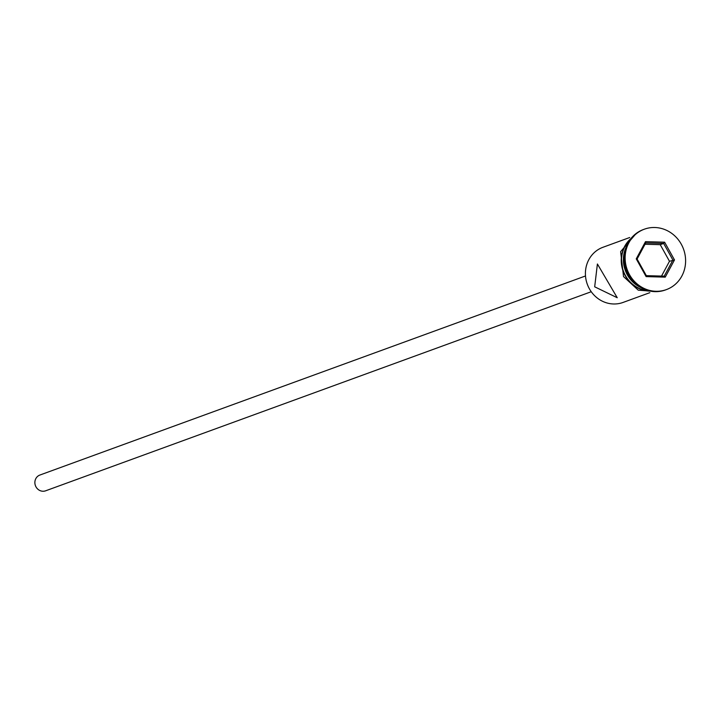 <?xml version="1.0" encoding="UTF-8"?>
<svg xmlns="http://www.w3.org/2000/svg" width="720" height="720" viewBox="0 0 720 720"><rect width="100%" height="100%" fill="white"/><g stroke="black" fill="none" stroke-linecap="round" stroke-linejoin="round"><path stroke-width="1.08" d="M629.721 237.51L602.946 247.284A29.358 27.369 70 0 0 589.365 288.756A29.358 27.369 70 0 0 623.07 302.436L649.845 292.671M591.246 291.726L45.63 490.806A8.388 7.821 -110 0 1 36 486.891A8.388 7.821 -110 0 1 39.879 475.047L585.495 275.967M594.684 286.812L617.238 297.738L597.402 263.988L594.684 286.812M624.465 253.962A29.358 27.369 70 0 0 627.921 274.68A29.358 27.369 70 0 0 635.229 283.464M643.878 229.374A32.148 29.979 70 0 0 643.401 229.545A32.148 29.979 70 0 0 628.515 274.968A32.148 29.979 70 0 0 665.442 289.953A32.148 29.979 70 0 0 665.91 289.773M630.045 239.724A29.358 27.369 70 0 0 625.455 275.58A29.358 27.369 70 0 0 648.675 290.763M626.076 247.284A29.358 27.369 70 0 0 627.354 274.887A29.358 27.369 70 0 0 640.764 287.532M681.273 244.188A32.148 29.979 70 0 0 644.346 229.194A32.148 29.979 70 0 0 629.469 274.617A32.148 29.979 70 0 0 666.387 289.602A32.148 29.979 70 0 0 681.273 244.188M665.244 277.137L646.119 276.606L636.246 258.867L645.498 241.668L664.623 242.199L674.496 259.938L665.244 277.137L664.236 276.156L672.903 260.037L663.651 243.432L645.741 242.928L637.083 259.038L646.326 275.652L664.236 276.156M661.527 276.075L669.483 261.288L660.24 244.674L663.651 243.432L664.623 242.199M660.24 244.674L645.03 244.251M669.483 261.288L674.496 259.938M645.741 242.928L645.498 241.668M637.083 259.038L636.246 258.867M646.119 276.606L646.326 275.652M630.954 238.527A29.637 27.63 70 0 0 625.23 275.715A29.637 27.63 70 0 0 650.142 291.096M643.401 229.545L644.346 229.194M657.459 291.6L638.262 290.178L623.529 276.57L620.631 251.613L636.237 233.424M665.442 289.953L666.387 289.602"/></g></svg>

